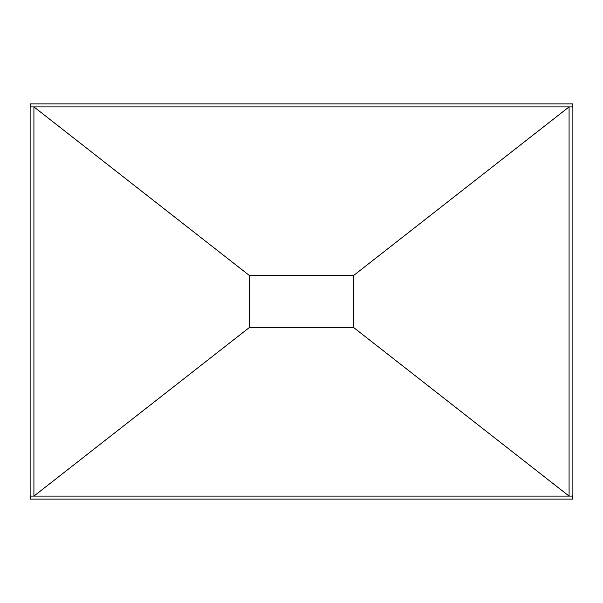 <?xml version="1.0" encoding="UTF-8"?>
<svg xmlns="http://www.w3.org/2000/svg" width="603" height="603" viewBox="0 0 603 603"><rect width="100%" height="100%" fill="white"/><g stroke="black" fill="none" stroke-linecap="round" stroke-linejoin="round"><path stroke-width="0.9" d="M572.119 495.53L572.85 496.103L33.919 496.103L33.919 106.897L30.881 106.897L30.881 496.103L33.919 496.103L249.197 327.648L353.803 327.648L569.081 496.103L569.081 106.897L572.85 106.897L572.744 103.897L30.256 103.897L30.15 106.897L30.881 107.47M572.119 496.103L572.119 106.897M353.803 275.352L249.197 275.352L33.919 106.897L569.081 106.897L353.803 275.352L353.803 327.648M30.881 495.53L30.15 496.103L30.256 499.103L572.744 499.103L572.85 496.103M30.881 496.103L30.15 496.103M30.881 106.897L30.15 106.897M572.85 106.897L572.119 107.47M249.197 327.648L249.197 275.352"/></g></svg>

